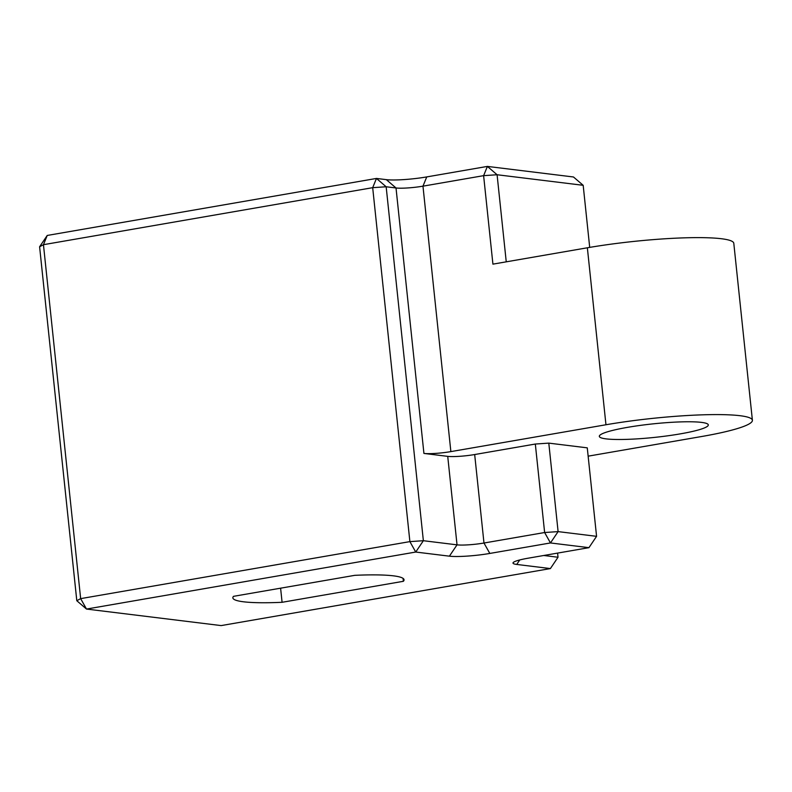 <?xml version="1.0" encoding="UTF-8"?>
<svg xmlns="http://www.w3.org/2000/svg" width="792" height="792" viewBox="0 0 792 792"><rect width="100%" height="100%" fill="white"/><g stroke="black" fill="none" stroke-linecap="round" stroke-linejoin="round"><path stroke-width="1.19" d="M386.328 179.645L396.02 187.971L386.159 186.763L376.467 178.438L372.685 187.674L43.451 244.688L47.233 235.452L376.467 178.438L386.328 179.645A29.888 3.712 174 0 0 426.749 176.913L487.397 166.409L573.477 176.982L583.179 185.308L589.703 247.381M426.749 176.913L422.968 186.16L450.866 451.608A19.929 2.475 -6 0 1 423.928 453.43L396.02 187.971A19.929 2.475 174 0 0 422.968 186.16L483.615 175.656L487.397 166.409L497.089 174.745L583.179 185.308M47.233 235.452L39.6 246.777L76.804 600.722L80.655 598.633L409.89 541.619L423.364 540.708L386.159 186.763L372.685 187.674L409.89 541.619L415.731 552.044L423.364 540.708L457.033 544.846L447.728 456.36L423.928 453.43M403.078 578.398L403.385 581.298A85.189 10.583 174 0 0 404.039 579.764A85.189 10.583 174 0 0 354.806 575.329L233.511 596.336A85.189 10.583 174 0 0 232.858 597.871A85.189 10.583 174 0 0 282.081 602.296L280.606 588.179M403.385 581.298L282.081 602.296M450.866 451.608L605.959 424.76A99.129 12.316 174 0 1 752.4 420.265A99.129 12.316 174 0 1 701.663 436.511L588.149 456.162M752.4 420.265L733.798 243.292A99.129 12.316 -6 0 0 587.357 247.787L492.921 264.142L483.615 175.656L497.089 174.745L506.246 261.835M543.758 555.489L558.023 557.241L550.391 568.577L221.156 625.591L86.496 609.058L415.731 552.044L449.401 556.172L457.033 544.846A19.929 2.475 -6 0 0 483.981 543.025L474.675 454.539A19.929 2.475 -6 0 1 447.728 456.36M557.588 553.093L558.023 557.241M76.804 600.722L86.496 609.058L80.655 598.633L43.451 244.688L39.6 246.777M588.941 547.668L550.47 542.946L558.103 531.61L596.574 536.332L588.941 547.668L528.294 558.172A29.888 3.712 174 0 0 513.176 562.577A29.888 3.712 174 0 0 516.731 564.439L550.391 568.577M596.574 536.332L587.268 447.846L548.797 443.124L558.103 531.61L544.629 532.521L550.47 542.946L489.822 553.44A29.888 3.712 -6 0 1 449.401 556.172M489.822 553.44L483.981 543.025L544.629 532.521L535.323 444.035L474.675 454.539M535.323 444.035L548.797 443.124M701.464 422.383A54.797 6.811 174 0 0 639.807 425.462A54.797 6.811 174 0 0 599.316 436.362A54.797 6.811 174 0 0 654.519 437.402A54.797 6.811 174 0 0 708.305 424.908A54.797 6.811 174 0 0 701.464 422.383M587.357 247.787L605.959 424.76M516.731 564.439L519.76 559.944"/></g></svg>
